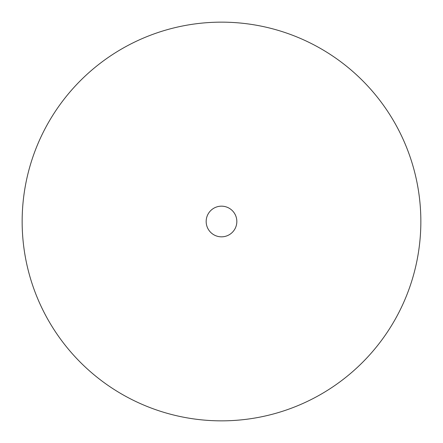 <?xml version="1.0" encoding="UTF-8"?>
<svg xmlns="http://www.w3.org/2000/svg" width="443" height="443" viewBox="0 0 443 443"><rect width="100%" height="100%" fill="white"/><g stroke="black" fill="none" stroke-linecap="round" stroke-linejoin="round"><path stroke-width="0.66" d="M22.15 221.5A199.35 199.35 0 0 0 221.5 420.85A199.35 199.35 0 0 0 420.85 221.5A199.35 199.35 0 0 0 221.5 22.15A199.35 199.35 0 0 0 22.15 221.5A199.35 199.35 0 0 1 221.5 22.15A199.35 199.35 0 0 1 420.85 221.5M206.167 221.5A15.333 15.333 0 0 0 221.5 236.833A15.333 15.333 0 0 0 236.833 221.5A15.333 15.333 0 0 0 221.5 206.167A15.333 15.333 0 0 0 206.167 221.5"/></g></svg>
